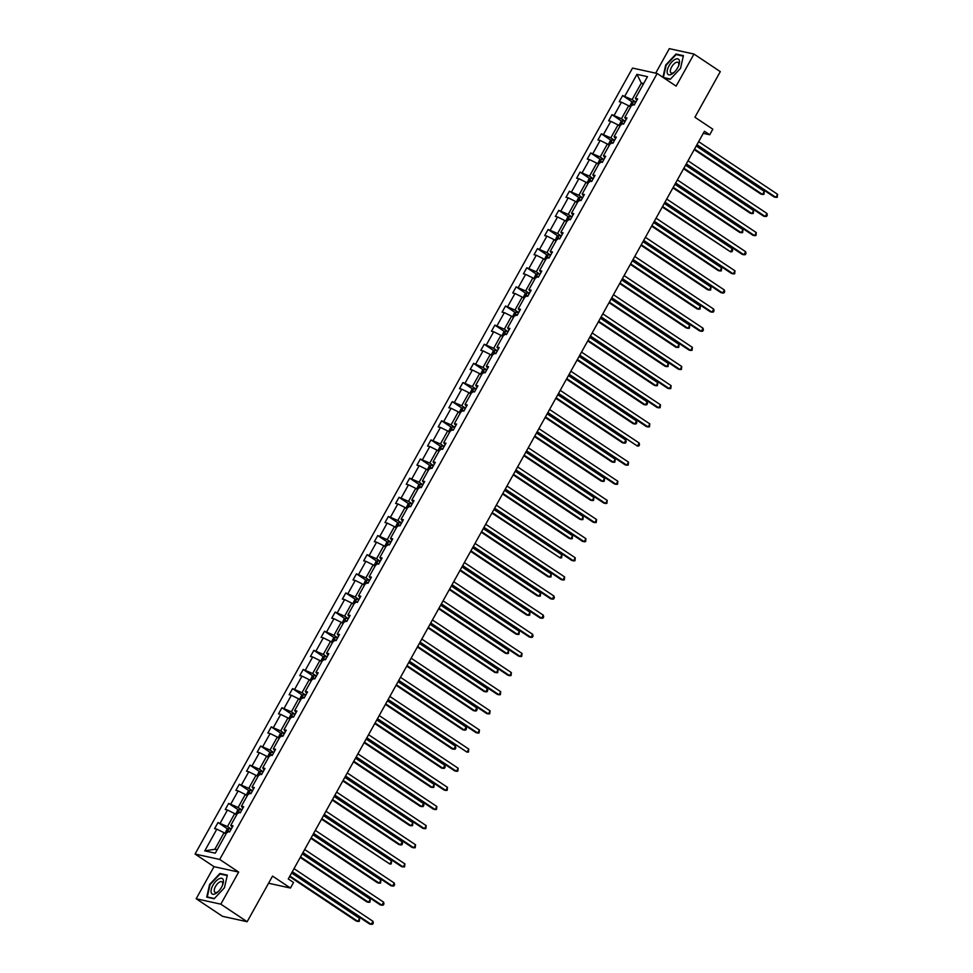 <?xml version="1.0" encoding="UTF-8"?>
<svg xmlns="http://www.w3.org/2000/svg" width="973" height="973" viewBox="0 0 973 973"><rect width="100%" height="100%" fill="white"/><g stroke="black" fill="none" stroke-linecap="round" stroke-linejoin="round"><path stroke-width="1.46" d="M238.677 872.088L214.011 866.675L196.169 898.748L220.822 904.16L238.677 872.088L219.716 859.451L657.176 73.486L676.126 86.135L693.98 54.062L669.327 48.65L655.68 73.157M693.98 54.062L720.3 71.625L694.917 117.247L712.808 129.178L709.706 134.761L704.44 131.258L288.276 878.947L293.542 882.462L290.441 888.045L272.537 876.101L247.142 921.723L222.489 916.311L196.169 898.748M220.822 904.16L247.142 921.723M214.011 866.675L195.062 854.039L632.523 68.074L657.176 73.486M225.955 833.995L224.058 832.718L214.838 849.283L204.756 850.864L216.833 829.154L214.607 828.668L218.013 822.538L227.767 829.045M224.058 832.718L216.833 829.154M219.716 859.451L195.062 854.039M236.609 814.863L234.7 813.598L227.475 826.588L218.013 822.538M220.251 823.024L227.487 810.023L225.249 809.536L228.667 803.406L238.409 809.913M247.251 795.732L245.354 794.467L238.117 807.456L228.667 803.406M230.893 803.893L238.13 790.903L235.904 790.404L239.309 784.274L249.064 790.781M257.906 776.6L255.996 775.335L248.772 788.325L239.309 784.274M241.547 784.761L248.784 771.771L246.546 771.273L249.964 765.143L259.706 771.65M268.548 757.468L266.651 756.203L259.414 769.205L249.964 765.143M252.189 765.629L259.426 752.64L257.2 752.141L260.606 746.011L270.36 752.518M279.202 738.337L277.293 737.072L270.056 750.074L260.606 746.011M262.844 746.498L270.08 733.508L267.843 733.01L271.26 726.88L281.002 733.387M289.845 719.205L287.947 717.94L280.711 730.942L271.26 726.88M273.486 727.378L280.723 714.377L278.497 713.878L281.902 707.748L291.657 714.255M300.499 700.074L298.589 698.809L291.353 711.81L281.902 707.748M284.14 708.247L291.377 695.245L289.139 694.758L292.557 688.616L302.299 695.123M311.141 680.942L309.244 679.677L302.007 692.679L292.557 688.616M294.783 689.115L302.019 676.113L299.793 675.627L303.199 669.485L312.953 675.992M321.795 661.81L319.886 660.545L312.649 673.547L303.199 669.485M305.437 669.983L312.674 656.982L310.436 656.495L313.853 650.353L323.595 656.86M332.438 642.691L330.54 641.414L323.304 654.415L313.853 650.353M316.079 650.852L323.316 637.85L321.09 637.364L324.496 631.234L334.25 637.729M343.092 623.559L341.182 622.282L333.946 635.284L324.496 631.234M326.733 631.72L333.97 618.719L331.732 618.232L335.15 612.102L344.892 618.597M353.734 604.428L351.837 603.151L344.6 616.152L335.15 612.102M337.376 612.589L344.612 599.587L342.374 599.1L345.792 592.971L355.546 599.465M364.389 585.296L362.479 584.019L355.242 597.021L345.792 592.971M348.03 593.457L355.267 580.455L353.029 579.969L356.446 573.839L366.189 580.334M375.031 566.164L373.133 564.887L365.897 577.889L356.446 573.839M358.672 574.325L365.909 561.324L363.671 560.837L367.089 554.707L376.843 561.214M385.685 547.033L383.776 545.756L376.539 558.757L367.089 554.707M369.326 555.194L376.563 542.192L374.325 541.706L377.743 535.576L387.485 542.083M396.327 527.901L394.43 526.624L387.193 539.626L377.743 535.576M379.969 536.062L387.205 523.06L384.967 522.574L388.385 516.444L398.139 522.951M406.982 508.77L405.072 507.505L397.835 520.494L388.385 516.444M390.623 516.931L397.848 503.929L395.622 503.442L399.039 497.312L408.782 503.819M417.624 489.638L415.726 488.373L408.49 501.363L399.039 497.312M401.265 497.799L408.502 484.809L406.264 484.311L409.682 478.181L419.436 484.688M428.278 470.506L426.369 469.241L419.132 482.231L409.682 478.181M411.92 478.667L419.144 465.678L416.918 465.179L420.324 459.049L430.078 465.556M438.92 451.375L437.023 450.11L429.786 463.099L420.324 459.049M422.562 459.536L429.798 446.546L427.561 446.048L430.978 439.918L440.733 446.425M449.575 432.243L447.665 430.978L440.428 443.98L430.978 439.918M433.216 440.404L440.441 427.415L438.215 426.916L441.62 420.786L451.375 427.293M460.217 413.111L458.319 411.847L451.083 424.848L441.62 420.786M443.858 421.285L451.095 408.283L448.857 407.784L452.275 401.654L462.029 408.161M470.871 393.98L468.962 392.715L461.725 405.717L452.275 401.654M454.513 402.153L461.737 389.151L459.511 388.665L462.917 382.523L472.671 389.03M481.513 374.848L479.616 373.583L472.379 386.585L462.917 382.523M465.155 383.021L472.392 370.02L470.154 369.533L473.571 363.391L483.326 369.898M492.168 355.717L490.258 354.452L483.022 367.453L473.571 363.391M475.797 363.89L483.034 350.888L480.808 350.402L484.213 344.26L493.968 350.767M502.81 336.597L500.913 335.32L493.676 348.322L484.213 344.26M486.451 344.758L493.688 331.757L491.45 331.27L494.868 325.14L504.622 331.635M513.464 317.466L511.555 316.189L504.318 329.19L494.868 325.14M497.094 325.627L504.33 312.625L502.104 312.138L505.51 306.009L515.264 312.503M524.106 298.334L522.209 297.057L514.972 310.059L505.51 306.009M507.748 306.495L514.985 293.493L512.747 293.007L516.164 286.877L525.907 293.372M534.761 279.202L532.851 277.925L525.615 290.927L516.164 286.877M518.39 287.363L525.627 274.362L523.401 273.875L526.807 267.745L536.561 274.24M545.403 260.071L543.506 258.794L536.269 271.795L526.807 267.745M529.044 268.232L536.281 255.23L534.043 254.744L537.461 248.614L547.203 255.121M556.057 240.939L554.148 239.662L546.911 252.664L537.461 248.614M539.687 249.1L546.923 236.098L544.698 235.612L548.103 229.482L557.857 235.989M566.7 221.808L564.79 220.53L557.565 233.532L548.103 229.482M550.341 229.969L557.578 216.967L555.34 216.48L558.757 210.35L568.5 216.857M577.354 202.676L575.444 201.411L568.208 214.401L558.757 210.35M560.983 210.837L568.22 197.835L565.994 197.349L569.4 191.219L579.154 197.726M587.996 183.544L586.087 182.279L578.862 195.269L569.4 191.219M571.638 191.705L578.874 178.704L576.636 178.217L580.054 172.087L589.796 178.594M598.65 164.413L596.741 163.148L589.504 176.137L580.054 172.087M582.28 172.574L589.516 159.584L587.291 159.086L590.696 152.956L600.45 159.463M609.293 145.281L607.383 144.016L600.159 157.006L590.696 152.956M592.934 153.442L600.171 140.453L597.933 139.954L601.35 133.824L611.093 140.331M619.935 126.149L618.037 124.885L610.801 137.886L601.35 133.824M603.576 134.31L610.813 121.321L608.587 120.822L611.993 114.692L621.747 121.199M630.589 107.018L628.68 105.753L621.455 118.755L611.993 114.692M614.231 115.191L621.467 102.189L619.229 101.691L622.647 95.561L632.389 102.068M643.214 84.335L641.316 83.058L632.097 99.623L622.647 95.561M624.873 96.059L636.962 74.349L647.483 76.66L635.405 98.37L637.643 98.857L634.226 104.987L631.988 104.5L624.763 117.502L626.989 117.988L623.571 124.118L621.346 123.632L614.109 136.634L616.347 137.12L612.929 143.25L610.691 142.763L603.467 155.765L605.692 156.252L602.287 162.382L600.049 161.895L592.812 174.885L595.05 175.383L591.633 181.513L589.395 181.027L582.17 194.016L584.396 194.515L580.99 200.645L578.753 200.158L571.516 213.148L573.754 213.646L570.336 219.776L568.098 219.278L560.874 232.279L563.099 232.778L559.694 238.908L557.456 238.409L550.219 251.411L552.457 251.91L549.04 258.04L546.814 257.541L539.577 270.543L541.803 271.029L538.397 277.171L536.159 276.673L528.923 289.674L531.161 290.161L527.743 296.303L525.517 295.804L518.281 308.806L520.506 309.292L517.101 315.422L514.863 314.936L507.626 327.937L509.864 328.424L506.447 334.554L504.221 334.067L496.984 347.069L499.21 347.556L495.804 353.686L493.566 353.199L486.33 366.201L488.568 366.687L485.15 372.817L482.924 372.331L475.688 385.332L477.913 385.819L474.508 391.949L472.27 391.462L465.033 404.464L467.271 404.95L463.853 411.08L461.628 410.594L454.391 423.596L456.617 424.082L453.211 430.212L450.973 429.725L443.737 442.727L445.975 443.214L442.557 449.344L440.331 448.857L433.094 461.859L435.32 462.345L431.915 468.475L429.677 467.989L422.44 480.978L424.678 481.477L421.26 487.607L419.035 487.12L411.798 500.11L414.024 500.609L410.618 506.738L408.38 506.252L401.144 519.241L403.381 519.74L399.964 525.87L397.738 525.371L390.501 538.373L392.727 538.872L389.322 545.002L387.084 544.503L379.847 557.505L382.085 558.003L378.667 564.133L376.442 563.635L369.205 576.636L371.431 577.123L368.025 583.265L365.787 582.766L358.551 595.768L360.788 596.254L357.371 602.396L355.145 601.898L347.908 614.9L350.134 615.386L346.729 621.516L344.491 621.029L337.254 634.031L339.492 634.518L336.074 640.648L333.848 640.161L326.612 653.163L328.838 653.649L325.432 659.779L323.194 659.293L315.957 672.294L318.195 672.781L314.778 678.911L312.552 678.424L305.315 691.426L307.553 691.912L304.135 698.042L301.898 697.556L294.661 710.558L296.899 711.044L293.481 717.174L291.255 716.687L284.019 729.689L286.257 730.176L282.839 736.306L280.601 735.819L273.364 748.821L275.602 749.307L272.185 755.437L269.959 754.951L262.722 767.952L264.96 768.439L261.542 774.569L259.305 774.082L252.08 787.072L254.306 787.571L250.888 793.7L248.662 793.214L241.426 806.203L243.664 806.702L240.246 812.832L238.008 812.346L230.783 825.335L233.009 825.834L229.604 831.964L227.366 831.465L215.288 853.175L204.756 850.864M232.17 827.342L230.783 825.335M231.197 829.081L227.475 826.588M234.7 813.598L227.487 810.023M242.812 808.21L241.426 806.203M241.851 809.95L238.117 807.456M245.354 794.467L238.13 790.903M253.467 789.079L252.08 787.072M252.494 790.818L248.772 788.325M255.996 775.335L248.784 771.771M264.109 769.947L262.722 767.952M263.148 771.686L259.414 769.205M266.651 756.203L259.426 752.64M274.763 750.815L273.364 748.821M273.79 752.555L270.056 750.074M277.293 737.072L270.08 733.508M285.405 731.684L284.019 729.689M284.444 733.423L280.711 730.942M287.947 717.94L280.723 714.377M296.06 712.552L294.661 710.558M295.087 714.291L291.353 711.81M298.589 698.809L291.377 695.245M306.702 693.421L305.315 691.426M305.741 695.16L302.007 692.679M309.244 679.677L302.019 676.113M317.356 674.289L315.957 672.294M316.383 676.028L312.649 673.547M319.886 660.545L312.674 656.982M327.998 655.157L326.612 653.163M327.037 656.909L323.304 654.415M330.54 641.414L323.316 637.85M338.653 636.038L337.254 634.031M337.68 637.777L333.946 635.284M341.182 622.282L333.97 618.719M349.295 616.906L347.908 614.9M348.334 618.646L344.6 616.152M351.837 603.151L344.612 599.587M359.949 597.775L358.551 595.768M358.976 599.514L355.242 597.021M362.479 584.019L355.267 580.455M370.591 578.643L369.205 576.636M369.631 580.382L365.897 577.889M373.133 564.887L365.909 561.324M381.246 559.511L379.847 557.505M380.273 561.251L376.539 558.757M383.776 545.756L376.563 542.192M391.888 540.38L390.501 538.373M390.927 542.119L387.193 539.626M394.43 526.624L387.205 523.06M402.542 521.248L401.144 519.241M401.569 522.988L397.835 520.494M405.072 507.505L397.848 503.929M413.184 502.117L411.798 500.11M412.224 503.856L408.49 501.363M415.726 488.373L408.502 484.809M423.839 482.985L422.44 480.978M422.866 484.724L419.132 482.231M426.369 469.241L419.144 465.678M434.481 463.853L433.094 461.859M433.52 465.593L429.786 463.099M437.023 450.11L429.798 446.546M445.135 444.722L443.737 442.727M444.162 446.461L440.428 443.98M447.665 430.978L440.441 427.415M455.778 425.59L454.391 423.596M454.817 427.329L451.083 424.848M458.319 411.847L451.095 408.283M466.432 406.459L465.033 404.464M465.459 408.198L461.725 405.717M468.962 392.715L461.737 389.151M477.074 387.327L475.688 385.332M476.101 389.066L472.379 386.585M479.616 373.583L472.392 370.02M487.728 368.195L486.33 366.201M486.755 369.935L483.022 367.453M490.258 354.452L483.034 350.888M498.371 349.064L496.984 347.069M497.398 350.815L493.676 348.322M500.913 335.32L493.688 331.757M509.025 329.944L507.626 327.937M508.052 331.684L504.318 329.19M511.555 316.189L504.33 312.625M519.667 310.813L518.281 308.806M518.694 312.552L514.972 310.059M522.209 297.057L514.985 293.493M530.321 291.681L528.923 289.674M529.348 293.42L525.615 290.927M532.851 277.925L525.627 274.362M540.964 272.549L539.577 270.543M539.991 274.289L536.269 271.795M543.506 258.794L536.281 255.23M551.618 253.418L550.219 251.411M550.645 255.157L546.911 252.664M554.148 239.662L546.923 236.098M562.26 234.286L560.874 232.279M561.287 236.025L557.565 233.532M564.79 220.53L557.578 216.967M572.902 215.155L571.516 213.148M571.942 216.894L568.208 214.401M575.444 201.411L568.22 197.835M583.557 196.023L582.17 194.016M582.584 197.762L578.862 195.269M586.087 182.279L578.874 178.704M594.199 176.891L592.812 174.885M593.238 178.631L589.504 176.137M596.741 163.148L589.516 159.584M604.853 157.76L603.467 155.765M603.88 159.499L600.159 157.006M607.383 144.016L600.171 140.453M615.495 138.628L614.109 136.634M614.535 140.367L610.801 137.886M618.037 124.885L610.813 121.321M626.15 119.497L624.763 117.502M625.177 121.236L621.455 118.755M628.68 105.753L621.467 102.189M636.792 100.365L635.405 98.37M703.272 133.35L709.706 134.761M268.56 883.241L290.441 888.045M214.838 849.283L217.174 849.794M635.831 102.104L632.097 99.623M643.64 83.569L641.316 83.058L636.962 74.349M663.829 77.925L670.251 79.336L680.541 68.317L683.423 55.668L675.992 54.038L665.69 65.057L662.905 77.317M227.329 875.104L219.898 873.474L209.596 884.493L206.726 897.142L214.157 898.772L224.447 887.753L227.329 875.104M677.123 54.792L675.992 54.038M221.029 874.228L219.898 873.474M696.644 145.269L774.204 197.008L775.87 197.373L696.948 144.722M777.585 194.308L777.257 197.264L775.87 197.373L777.585 194.308L698.65 141.657M629.64 106.385L631.574 102.445L633.593 101.508L635.685 102.36M694.223 149.623L760.874 194.089L762.54 194.454L764.255 191.389L696.23 146.011M634.396 104.683L632.924 104.038L632.109 105.51M694.527 149.076L762.54 194.454L763.927 194.332L764.255 191.389M685.989 164.401L763.562 216.14L765.228 216.505L686.293 163.853M766.931 213.44L767.296 215.167L766.602 216.395L765.228 216.505L766.931 213.44L687.996 160.788M675.347 183.532L752.907 235.271L754.574 235.636L675.651 182.985M756.289 232.571L755.96 235.527L754.574 235.636L756.289 232.571L677.354 179.92M618.998 125.517L620.932 121.576L622.951 120.64L625.043 121.491M683.569 168.743L750.232 213.221L751.898 213.586L753.601 210.521L685.576 165.142M623.742 123.814L622.282 123.17L621.455 124.641M683.873 168.207L751.898 213.586L753.284 213.464L753.601 210.521M608.344 144.649L610.278 140.708L612.297 139.771L614.389 140.623M672.927 187.874L739.589 232.352L741.256 232.717L742.958 229.652L674.934 184.274M613.099 142.946L611.628 142.301L610.813 143.773M673.231 187.339L741.256 232.717L742.63 232.596L742.958 229.652M679.336 60.399A9.231 4.196 -56.3 0 0 671.796 62.017A9.231 4.196 -56.3 0 0 667.32 73.255A9.231 4.196 -56.3 0 0 674.009 72.489A9.231 4.196 -56.3 0 0 678.813 65.288A9.231 4.196 -56.3 0 0 679.336 60.399M678.534 66.006A6.325 2.87 -56.3 0 0 678.692 63.257A6.325 2.87 -56.3 0 0 678.084 62.394A6.325 2.87 -56.3 0 0 672.83 65.179A6.325 2.87 -56.3 0 0 670.458 72.063A6.325 2.87 -56.3 0 0 671.066 72.914A6.325 2.87 -56.3 0 0 674.569 71.941M670.494 79.068L663.355 77.499L666.14 65.252L676.113 54.573L683.314 56.154M664.06 77.974L663.355 77.499M223.243 879.835A9.231 4.196 -56.3 0 0 215.702 881.453A9.231 4.196 -56.3 0 0 211.226 892.691A9.231 4.196 -56.3 0 0 217.916 891.925A9.231 4.196 -56.3 0 0 222.72 884.725A9.231 4.196 -56.3 0 0 223.243 879.835M222.44 885.454A6.325 2.87 -56.3 0 0 222.598 882.693A6.325 2.87 -56.3 0 0 221.99 881.842A6.325 2.87 -56.3 0 0 216.736 884.615A6.325 2.87 -56.3 0 0 214.364 891.499A6.325 2.87 -56.3 0 0 214.972 892.35A6.325 2.87 -56.3 0 0 218.475 891.377M214.401 898.505L207.261 896.936L210.046 884.688L220.02 874.009L227.22 875.591M207.967 897.422L207.261 896.936M664.693 202.664L742.265 254.403L743.931 254.768L664.997 202.116M745.634 251.703L745.999 253.43L745.306 254.658L743.931 254.768L745.634 251.703L666.7 199.051M597.702 163.78L599.636 159.84L601.655 158.903L603.746 159.754M662.272 207.006L730.601 251.849L732.304 248.772L664.279 203.406M602.445 162.077L600.986 161.433L600.159 162.905M662.577 206.471L730.601 251.849L731.988 251.727L732.669 250.499L732.304 248.772M654.051 221.795L731.611 273.535L733.277 273.899L654.355 221.248M734.992 270.835L734.664 273.79L733.277 273.899L734.992 270.835L656.057 218.183M587.047 182.912L588.981 178.971L590.952 178.059L593.104 178.874M651.63 226.137L718.293 270.603L719.959 270.968L721.662 267.903L653.637 222.525M591.803 181.209L590.331 180.564L589.516 182.036M651.934 225.602L719.959 270.968L721.334 270.859L721.662 267.903M643.396 240.927L720.969 292.666L722.635 293.031L643.7 240.38M724.338 289.966L724.703 291.693L724.009 292.909L722.635 293.031L724.338 289.966L645.403 237.315M576.405 202.043L578.339 198.103L580.358 197.166L582.45 198.006M640.976 245.269L707.639 289.735L709.305 290.1L711.008 287.035L642.983 241.657M581.149 200.341L579.689 199.696L578.862 201.168M641.28 244.734L709.305 290.1L710.691 289.99L711.008 287.035M632.754 260.059L710.314 311.798L711.981 312.163L633.058 259.511M713.695 309.098L714.048 310.825L713.367 312.041L711.981 312.163L713.695 309.098L634.761 256.446M565.751 221.175L567.685 217.234L569.704 216.298L571.808 217.137M630.334 264.401L696.996 308.867L698.663 309.232L700.365 306.167L632.341 260.788M570.506 219.472L569.035 218.828L568.22 220.299M630.638 263.853L698.663 309.232L700.037 309.122L700.365 306.167M622.1 279.178L699.672 330.929L701.338 331.294L622.404 278.643M703.041 328.229L703.406 329.956L702.713 331.173L701.338 331.294L703.041 328.229L624.107 275.578M555.109 240.307L557.043 236.366L559.061 235.43L561.153 236.269M619.679 283.532L686.342 327.998L688.008 328.363L689.711 325.298L621.686 279.92M559.852 238.604L558.393 237.959L557.565 239.431M619.983 282.985L688.008 328.363L689.395 328.254L689.711 325.298M611.458 298.31L689.018 350.061L690.684 350.426L611.762 297.774M692.399 347.361L692.071 350.304L690.684 350.426L692.399 347.361L613.464 294.71M544.454 259.438L546.388 255.498L548.407 254.561L550.511 255.4M609.037 302.664L675.7 347.13L677.366 347.495L679.069 344.43L611.044 299.052M549.21 257.736L547.738 257.091L546.923 258.563M609.341 302.117L677.366 347.495L678.74 347.385L679.069 344.43M600.803 317.441L678.376 369.193L680.042 369.558L601.107 316.906M681.745 366.493L681.428 369.436L680.042 369.558L681.745 366.493L602.822 313.841M533.812 278.57L535.746 274.629L537.765 273.693L539.857 274.532M598.383 321.795L665.045 366.262L666.712 366.626L668.415 363.561L600.39 318.183M538.556 276.867L537.096 276.21L536.269 277.682M598.687 321.248L666.712 366.626L668.098 366.517L668.415 363.561M590.161 336.573L667.721 388.324L669.388 388.689L590.465 336.038M671.102 385.624L670.774 388.568L669.388 388.689L671.102 385.624L592.168 332.961M523.17 297.702L525.092 293.749L527.111 292.824L529.215 293.664M587.741 340.927L654.403 385.393L656.07 385.758L657.772 382.693L589.747 337.315M527.913 295.999L526.442 295.342L525.627 296.814M588.045 340.38L656.07 385.758L657.444 385.649L657.772 382.693M579.507 355.704L657.079 407.456L658.745 407.821L579.811 355.169M660.448 404.756L660.132 407.699L658.745 407.821L660.448 404.756L581.526 352.092M512.516 316.833L514.449 312.88L516.468 311.956L518.56 312.795M577.086 360.059L643.749 404.525L645.415 404.89L647.118 401.825L579.105 356.446M517.259 315.13L515.799 314.474L514.985 315.945M577.39 359.511L645.415 404.89L646.802 404.768L647.483 403.552L647.118 401.825M568.864 374.836L646.437 426.588L648.103 426.952L569.169 374.289M649.806 423.887L649.478 426.831L648.103 426.952L649.806 423.887L570.871 371.224M501.873 335.965L503.807 332.012L505.814 331.088L507.918 331.927M566.444 379.19L633.107 423.656L634.773 424.021L636.476 420.956L568.451 375.578M506.617 334.262L505.145 333.605L504.33 335.077M566.748 378.643L634.773 424.021L636.147 423.9L636.829 422.683L636.476 420.956M558.21 393.968L637.449 446.084L558.514 393.42M639.152 443.007L639.516 444.734L638.835 445.962L637.449 446.084L639.152 443.007L560.229 390.355M491.219 355.096L493.153 351.144L495.172 350.219L497.264 351.058M555.79 398.322L622.452 442.788L624.119 443.153L625.821 440.088L557.809 394.71M495.962 353.381L494.503 352.737L493.688 354.208M556.094 397.775L624.119 443.153L625.505 443.031L626.186 441.815L625.821 440.088M547.568 413.099L625.14 464.839L626.807 465.203L547.872 412.552M628.509 462.139L628.181 465.094L626.807 465.203L628.509 462.139L549.575 409.487M480.577 374.228L482.511 370.275L484.518 369.339L486.622 370.19M545.148 417.453L611.81 461.92L613.476 462.284L615.179 459.22L547.154 413.841M485.32 372.513L483.849 371.868L483.034 373.34M545.452 416.906L613.476 462.284L614.851 462.163L615.179 459.22M536.914 432.231L614.486 483.97L616.152 484.335L537.218 431.684M617.855 481.27L617.539 484.226L616.152 484.335L617.855 481.27L538.933 428.619M469.923 393.36L471.856 389.407L473.827 388.495L475.967 389.322M534.493 436.585L601.156 481.051L602.822 481.416L604.525 478.351L536.512 432.973M474.678 391.645L473.206 391L472.392 392.472M534.797 436.038L602.822 481.416L604.209 481.294L604.525 478.351M526.271 451.363L603.844 503.102L605.51 503.467L526.575 450.815M607.213 500.402L606.884 503.357L605.51 503.467L607.213 500.402L528.278 447.75M459.28 412.491L461.214 408.538L463.221 407.602L465.325 408.453M523.851 455.717L590.514 500.183L592.18 500.548L593.883 497.483L525.858 452.104M464.024 410.776L462.552 410.132L461.737 411.603M524.155 455.169L592.18 500.548L593.554 500.426L593.883 497.483M515.617 470.494L593.189 522.233L594.856 522.598L515.921 469.947M596.558 519.533L596.242 522.489L594.856 522.598L596.558 519.533L517.636 466.882M448.626 431.611L450.56 427.67L452.579 426.733L454.671 427.585M513.197 474.836L579.859 519.314L581.526 519.679L583.241 516.614L515.216 471.236M453.382 429.908L451.91 429.263L451.095 430.735M513.501 474.301L581.526 519.679L582.912 519.558L583.241 516.614M504.975 489.626L582.547 541.365L584.214 541.73L505.279 489.078M585.916 538.665L585.588 541.62L584.214 541.73L585.916 538.665L506.982 486.014M437.984 450.742L439.918 446.802L441.924 445.865L444.029 446.716M502.555 493.968L569.217 538.446L570.883 538.811L572.586 535.746L504.561 490.368M442.727 449.04L441.256 448.395L440.441 449.867M502.859 493.433L570.883 538.811L572.258 538.689L572.586 535.746M494.32 508.757L571.893 560.497L573.559 560.862L494.625 508.21M575.262 557.797L574.946 560.752L573.559 560.862L575.262 557.797L496.339 505.145M427.329 469.874L429.263 465.933L431.282 464.997L433.374 465.848M491.9 513.099L560.229 557.943L561.944 554.865L493.919 509.499M432.085 468.171L430.613 467.526L429.798 468.998M492.204 512.564L560.229 557.943L561.616 557.821L561.944 554.865M483.678 527.889L561.251 579.628L562.917 579.993L483.982 527.342M564.62 576.928L564.291 579.884L562.917 579.993L564.62 576.928L485.685 524.277M416.687 489.005L418.621 485.065L420.628 484.128L422.732 484.968M481.258 532.231L547.921 576.697L549.587 577.062L551.29 573.997L483.265 528.619M421.431 487.303L419.959 486.658L419.144 488.13M481.562 531.696L549.587 577.062L550.961 576.953L551.29 573.997M473.036 547.021L550.596 598.76L552.263 599.125L473.328 546.473M553.965 596.06L554.33 597.787L553.649 599.003L552.263 599.125L553.965 596.06L475.043 543.408M406.033 508.137L407.967 504.196L409.986 503.26L412.078 504.099M470.604 551.363L537.266 595.829L538.933 596.194L540.647 593.129L472.623 547.75M410.788 506.434L409.317 505.79L408.502 507.261M470.908 550.827L538.933 596.194L540.319 596.084L540.647 593.129M462.382 566.152L539.954 617.891L541.62 618.256L462.686 565.605M543.323 615.191L543.676 616.918L542.995 618.135L541.62 618.256L543.323 615.191L464.389 562.54M395.391 527.269L397.325 523.328L399.331 522.392L401.435 523.231M459.961 570.494L526.624 614.96L528.29 615.325L529.993 612.26L461.968 566.882M400.134 525.566L398.675 524.921L397.848 526.393M460.265 569.947L528.29 615.325L529.665 615.216L529.993 612.26M451.74 585.272L529.3 637.023L530.966 637.388L452.031 584.737M532.669 634.323L533.034 636.05L532.353 637.266L530.966 637.388L532.669 634.323L453.746 581.672M384.736 546.4L386.67 542.46L388.689 541.523L390.781 542.362M449.307 589.626L515.97 634.092L517.636 634.457L519.351 631.392L451.326 586.014M389.492 544.698L388.02 544.053L387.205 545.525M449.611 589.079L517.636 634.457L519.023 634.347L519.351 631.392M441.085 604.403L518.658 656.155L520.324 656.52L441.389 603.868M522.027 653.455L521.698 656.398L520.324 656.52L522.027 653.455L443.092 600.803M374.094 565.532L376.028 561.591L378.035 560.655L380.139 561.494M438.665 608.757L505.328 653.224L506.994 653.588L508.697 650.523L440.672 605.145M378.838 563.829L377.378 563.185L376.551 564.656M438.969 608.21L506.994 653.588L508.368 653.479L508.697 650.523M430.443 623.535L508.003 675.286L509.67 675.651L430.735 623M511.372 672.586L511.056 675.53L509.67 675.651L511.372 672.586L432.45 619.935M363.44 584.664L365.374 580.723L367.344 579.811L369.485 580.626M428.023 627.889L494.673 672.355L496.339 672.72L498.054 669.655L430.03 624.277M368.195 582.961L366.724 582.304L365.909 583.776M428.315 627.342L496.339 672.72L497.726 672.611L498.054 669.655M419.789 642.667L497.361 694.418L499.027 694.783L420.093 642.131M500.73 691.718L500.402 694.661L499.027 694.783L500.73 691.718L421.796 639.066M352.798 603.795L354.731 599.842L356.738 598.918L358.842 599.757M417.368 647.021L484.031 691.487L485.697 691.852L487.4 688.787L419.375 643.408M357.541 602.092L356.082 601.436L355.254 602.907M417.672 646.473L485.697 691.852L487.072 691.742L487.765 690.514L487.4 688.787M409.147 661.798L486.707 713.55L488.373 713.914L409.438 661.263M490.088 710.849L489.76 713.793L488.373 713.914L490.088 710.849L411.153 658.186M342.143 622.927L344.077 618.974L346.096 618.05L348.188 618.889M406.726 666.152L473.377 710.618L475.043 710.983L476.758 707.918L408.733 662.54M346.899 621.224L345.427 620.567L344.612 622.039M407.018 665.605L475.043 710.983L476.429 710.862L477.111 709.645L476.758 707.918M398.492 680.93L476.065 732.681L477.731 733.046L398.796 680.382M479.434 729.981L479.105 732.924L477.731 733.046L479.434 729.981L400.499 677.317M331.501 642.058L333.435 638.106L335.442 637.181L337.546 638.02M396.072 685.284L462.734 729.75L464.401 730.115L466.103 727.05L398.079 681.672M336.244 640.356L334.785 639.699L333.958 641.171M396.376 684.737L464.401 730.115L465.775 729.993L466.468 728.777L466.103 727.05M387.85 700.061L467.076 752.178L388.154 699.514M468.791 749.101L468.463 752.056L467.076 752.178L468.791 749.101L389.857 696.449M320.847 661.19L322.781 657.237L324.8 656.313L326.892 657.152M385.43 704.416L452.08 748.882L453.746 749.246L455.461 746.182L387.436 700.803M325.602 659.475L324.131 658.83L323.316 660.302M385.722 703.868L453.746 749.246L455.133 749.125L455.814 747.909L455.461 746.182M377.196 719.193L454.768 770.932L456.434 771.297L377.5 718.646M458.137 768.232L457.809 771.188L456.434 771.297L458.137 768.232L379.202 715.581M310.205 680.322L312.138 676.369L314.157 675.432L316.249 676.284M374.775 723.547L441.438 768.013L443.104 768.378L444.807 765.313L376.782 719.935M314.948 678.607L313.488 677.962L312.661 679.434M375.079 723L443.104 768.378L444.479 768.256L445.172 767.028L444.807 765.313M366.553 738.325L444.114 790.064L445.78 790.429L366.857 737.777M447.495 787.364L447.166 790.319L445.78 790.429L447.495 787.364L368.56 734.712M299.55 699.453L301.484 695.5L303.503 694.564L305.595 695.415M364.133 742.679L430.784 787.145L432.45 787.51L434.165 784.445L366.14 739.066M304.306 697.738L302.834 697.094L302.019 698.565M364.425 742.131L432.45 787.51L433.836 787.388L434.165 784.445M355.899 757.456L433.471 809.195L435.138 809.56L356.203 756.909M436.841 806.495L436.512 809.451L435.138 809.56L436.841 806.495L357.906 753.844M288.908 718.585L290.842 714.632L292.861 713.695L294.953 714.547M353.479 761.81L420.141 806.276L421.808 806.641L423.51 803.576L355.486 758.198M293.651 716.87L292.192 716.225L291.365 717.697M353.783 761.263L421.808 806.641L423.182 806.52L423.875 805.291L423.51 803.576M345.257 776.588L422.817 828.327L424.483 828.692L345.561 776.04M426.198 825.627L425.87 828.582L424.483 828.692L426.198 825.627L347.264 772.976M278.254 737.704L280.188 733.764L282.206 732.827L284.298 733.678M342.837 780.93L409.487 825.408L411.153 825.773L412.868 822.708L344.843 777.33M283.009 736.002L281.538 735.357L280.723 736.829M343.141 780.395L411.153 825.773L412.54 825.651L412.868 822.708M334.603 795.719L412.175 847.459L413.841 847.824L334.907 795.172M415.544 844.759L415.216 847.714L413.841 847.824L415.544 844.759L336.609 792.107M267.611 756.836L269.545 752.895L271.564 751.959L273.656 752.81M332.182 800.061L398.845 844.54L400.511 844.905L402.214 841.84L334.189 796.461M272.355 755.133L270.895 754.489L270.068 755.96M332.486 799.526L400.511 844.905L401.885 844.783L402.579 843.555L402.214 841.84M323.96 814.851L401.521 866.59L403.187 866.955L324.264 814.304M404.902 863.89L404.573 866.846L403.187 866.955L404.902 863.89L325.967 811.239M256.957 775.968L258.891 772.027L260.861 771.115L263.002 771.942M321.54 819.193L389.857 864.036L391.572 860.959L323.547 815.593M261.713 774.265L260.241 773.62L259.426 775.092M321.844 818.658L389.857 864.036L391.243 863.915L391.572 860.959M313.306 833.983L390.878 885.722L392.545 886.087L313.61 833.435M394.247 883.022L394.612 884.749L393.919 885.977L392.545 886.087L394.247 883.022L315.313 830.37M246.315 795.099L248.249 791.158L250.268 790.222L252.36 791.061M310.886 838.325L377.548 882.791L379.215 883.156L380.917 880.091L312.892 834.712M251.058 793.396L249.599 792.752L248.772 794.223M311.19 837.789L379.215 883.156L380.601 883.046L380.917 880.091M302.664 853.114L380.224 904.854L381.89 905.218L302.968 852.567M383.605 902.153L383.958 903.881L383.277 905.097L381.89 905.218L383.605 902.153L304.671 849.502M235.661 814.231L237.594 810.29L239.613 809.354L241.705 810.193M300.243 857.456L366.906 901.922L368.56 902.287L370.275 899.222L302.25 853.844M240.416 812.528L238.944 811.883L238.13 813.355M300.548 856.921L368.56 902.287L369.947 902.178L370.275 899.222M292.009 872.246L369.582 923.985L371.248 924.35L292.314 871.699M372.951 921.285L373.316 923.012L372.623 924.228L371.248 924.35L372.951 921.285L294.016 868.634M225.018 833.362L226.952 829.422L228.971 828.485L231.063 829.324M289.589 876.588L356.252 921.054L357.918 921.419L359.621 918.354L291.596 872.976M229.762 831.66L228.302 831.015L227.475 832.487M289.893 876.041L357.918 921.419L359.305 921.309L359.621 918.354M633.545 101.533L630.516 106.969M634.262 104.926L632.924 104.038M622.89 120.664L619.874 126.101M623.608 124.058L622.282 123.17M612.248 139.796L609.22 145.232M612.966 143.189L611.628 142.301M601.594 158.927L598.577 164.364M602.311 162.321L600.986 161.433M590.952 178.059L587.923 183.496M591.669 181.452L590.331 180.564M580.297 197.191L577.281 202.627M581.015 200.584L579.689 199.696M569.655 216.322L566.627 221.759M570.373 219.716L569.035 218.828M559.013 235.454L555.984 240.89M559.718 238.847L558.393 237.959M548.358 254.585L545.33 260.022M549.076 257.979L547.738 257.091M537.716 273.717L534.688 279.154M538.422 277.11L537.096 276.21M527.062 292.849L524.033 298.285M527.78 296.242L526.442 295.342M516.42 311.98L513.391 317.417M517.125 315.361L515.799 314.474M505.765 331.1L502.737 336.549M506.483 334.493L505.145 333.605M495.123 350.231L492.095 355.68M495.829 353.625L494.503 352.737M484.469 369.363L481.44 374.8M485.186 372.756L483.849 371.868M473.827 388.495L470.798 393.931M474.532 391.888L473.206 391M463.172 407.626L460.144 413.063M463.89 411.02L462.552 410.132M452.53 426.758L449.502 432.194M453.248 430.151L451.91 429.263M441.876 445.889L438.847 451.326M442.593 449.283L441.256 448.395M431.234 465.021L428.205 470.458M431.951 468.414L430.613 467.526M420.579 484.153L417.551 489.589M421.297 487.546L419.959 486.658M409.937 503.284L406.909 508.721M410.655 506.678L409.317 505.79M399.283 522.416L396.254 527.853M400 525.809L398.675 524.921M388.641 541.547L385.612 546.984M389.358 544.941L388.02 544.053M377.986 560.679L374.958 566.116M378.704 564.072L377.378 563.185M367.344 579.811L364.316 585.247M368.062 583.204L366.724 582.304M356.69 598.942L353.661 604.379M357.407 602.336L356.082 601.436M346.047 618.074L343.019 623.511M346.765 621.455L345.427 620.567M335.393 637.193L332.365 642.642M336.111 640.587L334.785 639.699M324.751 656.325L321.722 661.774M325.469 659.718L324.131 658.83M314.097 675.457L311.068 680.893M314.814 678.85L313.488 677.962M303.454 694.588L300.426 700.025M304.172 697.982L302.834 697.094M292.8 713.72L289.784 719.156M293.518 717.113L292.192 716.225M282.158 732.851L279.129 738.288M282.875 736.245L281.538 735.357M271.503 751.983L268.487 757.42M272.221 755.376L270.895 754.489M260.861 771.115L257.833 776.551M261.579 774.508L260.241 773.62M250.207 790.246L247.191 795.683M250.925 793.64L249.599 792.752M239.565 809.378L236.536 814.815M240.282 812.771L238.944 811.883M228.91 828.51L225.894 833.946M229.628 831.903L228.302 831.015"/></g></svg>
